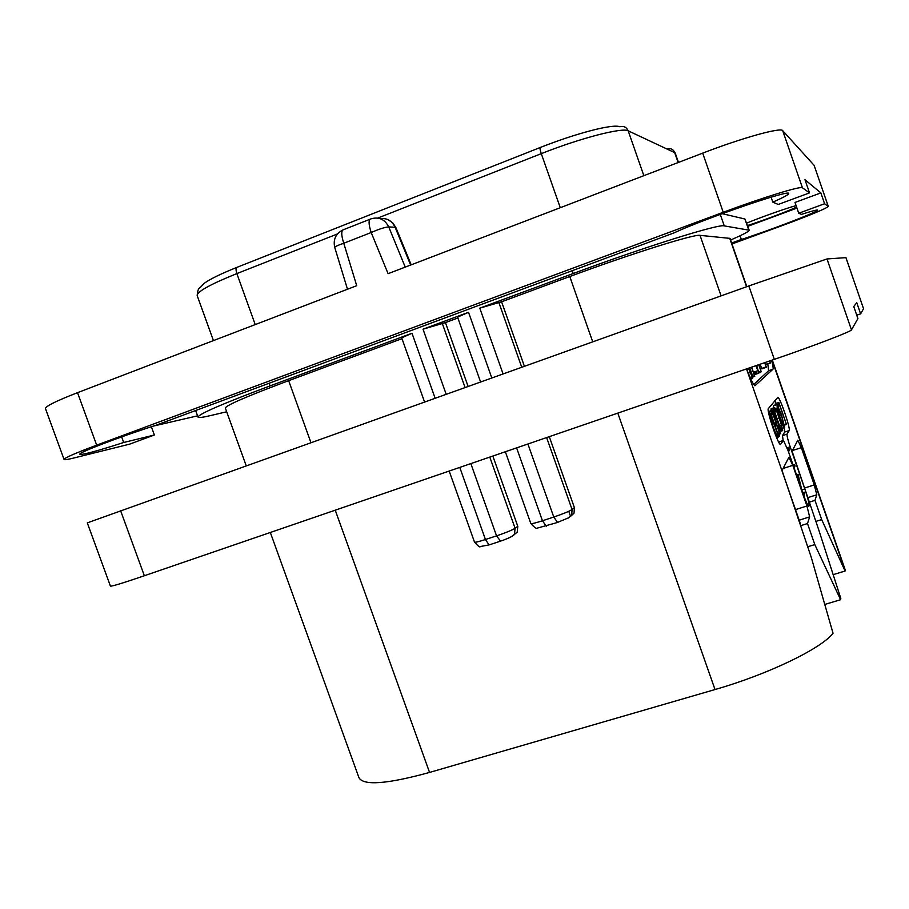 <?xml version="1.0" encoding="UTF-8"?>
<svg xmlns="http://www.w3.org/2000/svg" width="909" height="909" viewBox="0 0 909 909"><rect width="100%" height="100%" fill="white"/><g stroke="black" fill="none" stroke-linecap="round" stroke-linejoin="round"><path stroke-width="1.36" d="M771.582 360.294C772.968 365.6 773.423 368.577 772.945 369.236L768.594 370.724L767.81 363.895M768.594 370.724L753.731 384.462M765.23 362.475L766.082 364.498L770.446 362.998L769.843 360.896M760.14 364.225L761.844 368.884L766.344 367.338L764.821 362.623M772.945 369.236L754.924 385.78C753.197 384.416 750.425 378.78 746.596 368.884M772.309 360.044L845.075 569.523L845.086 571.022L833.155 574.647M270.325 532.481L358.998 777.797C363.657 785.853 387.177 784.069 429.559 772.434L715.019 689.545C768.06 674.376 821.577 648.447 833.03 633.255L811.294 557.456L782.035 470.498L788.91 457.284L792.796 465.34L806.931 505.995L809.635 516.88L807.487 523.539L814.805 544.571L840.598 599.713L840.802 598.406L818.884 530.288L792.08 451.194L797.818 440.172L801.329 447.66L814.271 484.917L816.793 494.78L814.987 500.348L821.679 519.584L845.086 571.022M787.046 434.127C786.785 435.616 787.842 439.865 790.194 446.864L804.817 488.928C808.442 499.825 809.749 505.62 808.749 506.302C807.556 505.211 805.658 500.984 803.033 493.598L788.114 450.705L783.478 440.467L780.422 444.569C777.684 443.785 766.253 409.698 768.355 408.607L777.911 397.278C780.274 397.994 790.796 429.093 789.171 430.571L787.046 434.127L782.456 435.638L784.672 432.059L784.251 427.65M592.702 341.761L569.761 276.529C630.676 253.872 694.681 233.829 700.021 235.351L730.041 238.385L746.812 286.665M792.796 465.34L783.081 468.499M806.931 505.995L795.602 509.585M809.635 516.88L799.204 520.175M807.487 523.539L801.022 525.572M814.805 544.571L807.931 546.707M840.598 599.713L825.099 604.349M246.169 465.658L225.33 408.027C226.114 405.3 247.225 396.188 288.653 380.666L401.994 338.682M569.761 276.529L501.586 301.788L479.782 308.14L573.215 273.507C644.833 246.839 719.349 223.603 724.257 225.875L749.186 230.204C749.221 231.363 743.017 234.624 730.609 240.01M501.586 301.788L524.368 366.191M549.286 436.661L574.397 507.665L574.022 513.13L571.091 515.948M492.837 456.045L517.8 526.311L517.21 532.151L514.108 534.708M457.875 317.98L445.433 322.593L468.067 386.325M445.433 322.593L423.015 329.183L468.533 312.31L457.568 317.116L480.543 381.86M226.693 411.766L210.627 415.561C202.684 417.436 198.469 417.947 198.003 417.083C198.753 414.027 222.773 403.63 270.087 385.882L412.004 333.273L401.676 337.796L424.526 401.892M731.654 243.01L741.346 239.465C768.878 230.681 819.407 211.331 817.657 210.115C817.236 209.627 811.828 211.047 801.431 214.376L798.738 213.229L795.011 202.446L820.85 192.913L804.976 179.721L809.521 192.89L802.431 187.777C801.318 185.675 762.912 197.458 723.234 212.274L96.684 445.16C75.231 453.205 64.369 457.966 64.073 459.454C64.391 460.022 67.607 459.545 73.709 458.034L129.589 444.16L154.371 435.002L151.371 426.741M747.823 226.284L796.966 208.093M153.428 426.071L197.56 415.845M747.562 225.512C762.696 220.705 788.137 211.149 796.614 207.082M796.114 205.639C787.308 207.877 761.401 217.035 746.721 223.091M722.201 213.672L744.914 219.012L749.186 230.204M121.658 436.888L123.704 442.49L154.371 435.002M123.704 442.49C97.047 451.091 82.412 455.023 79.81 454.295C77.538 452.955 119.488 436.899 156.018 425.242L673.842 232.965C705.418 218.274 791.171 188.89 788.671 193.549C788.682 194.628 783.388 197.492 772.798 202.139L778.218 204.457L809.521 192.89M798.738 213.229L824.588 203.752L820.85 192.913M731.984 243.964L780.388 226.261C809.68 215.433 825.656 208.831 828.315 206.457L824.588 203.752M740.051 235.761L741.346 239.465M828.269 206.4L814.112 165.324L782.706 130.657C781.104 127.101 742.278 137.861 702.691 153.132L388.098 273.677L371.19 232.511C379.303 228.977 385.155 227.114 388.745 226.909L395.131 227.261L410.641 265.042M771.082 197.173L772.798 202.139M369.895 219.285L343.841 229.557C341.102 230.261 341.08 234.817 343.772 243.26L356.714 285.699L77.526 392.677C56.142 400.994 45.45 406.289 45.45 408.573L64.073 459.454M814.112 165.324L828.315 206.457M342.636 230.057C335.66 233.863 333.024 239.669 334.739 247.441C334.83 246.669 337.841 245.271 343.772 243.26L371.19 232.511C368.463 224.046 368.406 219.489 371.02 218.842C378.883 216.592 384.791 219.285 388.745 226.909L405.244 267.11M380.019 218.603C386.904 217.819 391.938 220.705 395.131 227.261L395.892 227.568L411.186 264.826M801.329 447.66L792.409 450.569M814.271 484.917L804.829 487.94M816.793 494.78L808.09 497.553M814.987 500.348L809.612 502.063M821.679 519.584L815.998 521.368M783.172 440.535L782.456 435.638M783.888 426.048L780.058 417.47L777.354 406.3L781.354 414.89L784.103 425.969M776.081 403.289L774.809 400.71M777.081 404.664L777.184 408.72L779.922 417.686L782.967 425.469L784.66 427.548L781.456 414.584L777.081 404.664L778.263 404.289L778.843 406.005L779.263 404.164L786.251 423.719L778.899 402.573L775.422 403.516L774.911 405.334M773.604 405.778L773.366 407.959M771.309 408.641L770.991 410.084M779.945 433.536L780.592 433.32L777.82 421.356L781.365 430.934L773.945 409.618L770.184 410.357L770.446 411.402M773.684 409.175L777.536 420.526L772.605 410.686L769.082 412.027M778.138 406.232L778.854 405.993L778.138 406.243M778.774 402.392L778.263 404.289M786.387 424.503L784.547 425.117L786.387 424.503M774.207 410.345L775.15 411.038L775.366 409.141L776.65 411.129L781.672 425.389L782.115 429.059L781.172 428.321L781.467 429.446L782.672 430.639L779.604 417.879L776.343 409.811L774.57 407.55L774.752 410.164M774.423 410.982L775.002 410.788M780.661 428.923L781.251 428.73M780.524 428.537L781.172 428.321M775.15 411.038L774.513 411.254L775.15 411.05M772.32 411.709L777.615 421.367L780.592 433.32M772.127 411.186L772.786 411.55M779.854 433.275L780.445 433.082M779.638 432.752L780.217 432.57M779.388 432.07L780.036 431.855M775.866 421.946L777.615 421.367M771.582 413.856L772.025 414.902L772.502 412.902L775.877 422.594L775.513 424.935L775.968 426.048L776.456 424.276L779.388 432.707L779.502 436.047L779.922 433.457L772.275 411.561L771.002 414.049M770.752 413.345L771.411 413.129M772.036 411.038L768.491 412.22M778.729 436.297L779.502 436.047M778.002 434.184L770.707 413.197L770.014 413.379L770.003 416.333L773.252 427.9L777.82 437.57L779.331 435.763M778.24 434.547L778.888 434.332M777.684 433.275L779.388 432.707M774.684 424.651L775.411 424.412M774.173 423.151L775.877 422.594M778.627 435.99L778.047 434.161M773.377 427.571L770.605 417.776L770.605 414.936L778.047 434.945L777.365 435.99L776.366 434.672L773.377 427.571M776.786 435.354L778.047 434.945M794.296 468.487L795.023 465.624L794.659 464.749L793.659 466.669M788.603 452.114L789.33 449.319L788.967 448.444L787.967 450.296M788.967 448.444L787.478 448.932M794.659 464.749L793.159 465.226M803.931 496.109L804.522 493.042L804.135 492.144L803.295 494.36M797.466 477.623L798.216 475.918L801.079 488.008M801.874 490.292L798.022 474.191L796.852 475.827M765.946 364.248L770.446 362.998M769.605 360.975L770.309 362.748M764.651 362.68L766.355 367.338L761.822 368.884M758.697 364.725L761.219 371.804L758.879 364.657M758.788 372.645L761.242 371.804L758.788 372.633M757.402 373.622L758.89 373.11L756.652 365.429M757.356 373.326L758.89 373.11M755.845 365.702L758.742 372.849M756.47 365.486L757.754 369.827L756.049 365.634M756.822 372.508L756.527 371.122L756.822 372.508L753.891 373.508M756.527 371.122L753.425 372.167M754.311 374.713L757.379 373.667L754.311 374.701M751.47 367.202L754.743 376.337L751.675 367.134M748.505 368.225L752.686 378.189L752.857 376.587L749.732 367.804M749.516 367.872L752.118 376.496L748.8 368.122M751.698 376.269L752.357 376.042M845.927 257.633L863.539 308.73L845.949 257.633L826.997 258.951L851.472 329.876C851.597 331.353 814.225 345.693 774.32 359.362L144.349 575.749C122.738 583.135 111.432 586.578 110.421 586.1L87.287 522.88L748.823 285.949L826.997 258.951M863.539 308.73L860.607 313.866L856.744 315.196M851.472 329.876L857.914 318.593L853.756 306.538L856.767 302.697L860.607 313.866M800.352 523.573L746.516 368.906M772.048 360.134L845.154 570.579M721.087 295.868L700.021 235.351M715.019 689.545L617.802 413.118M429.559 772.434L335.239 510.188M310.901 442.513L288.653 380.666M574.397 507.665L572.056 509.506L546.616 437.57M521.709 367.145L498.711 302.14M568.239 518.073L571.693 515.017L572.056 509.506C569.182 511.369 563.08 513.88 553.774 517.039L527.902 444.001M500.586 541.162L496.553 535.867L485.451 539.526C478.748 541.684 475.089 542.548 474.498 542.094C478.168 546.218 480.088 547.707 480.247 546.548L489.065 544.9L485.451 539.526L459.772 467.408M489.519 544.786L500.143 541.275C500.393 541.309 514.017 536.56 514.494 534.151L515.085 528.277C511.892 530.231 505.711 532.765 496.553 535.867L470.839 463.601M511.29 536.753L517.21 532.151M517.8 526.311L515.085 528.277L489.792 457.091M465.033 387.404L442.172 323.081M446.137 394.165L423.015 329.183M435.093 398.108L412.004 333.273M270.087 385.882L269.132 383.234M573.215 273.507L572.227 270.7M503.041 373.815L479.782 308.14M557.581 522.47L553.774 517.039L542.446 520.766L516.607 447.887M491.769 377.849L468.533 312.31M802.431 187.777L782.706 130.657M723.234 212.274L702.691 153.132M96.684 445.16L77.526 392.677M255.224 324.593L236.863 273.598L337.466 233.954M377.78 218.069L541.287 153.644C580.272 138.134 622.597 127.215 628.187 130.816L675.137 152.848L673.433 150.394M560.274 207.707L541.287 153.644C539.946 149.621 539.685 147.531 540.48 147.394C575.42 133.6 612.689 123.624 619.79 126.749C623.699 125.772 626.494 127.124 628.187 130.816L643.845 175.676M540.151 147.531L237.306 267.201C235.795 267.632 235.647 269.757 236.863 273.598C210.274 284.324 197.037 291.653 197.173 295.573C197.639 290.55 198.56 287.971 199.946 287.823L204.218 283.324C210.024 279.097 220.842 273.814 236.658 267.462M667.581 148.917C670.831 148.11 673.16 149.235 674.558 152.292L678.125 162.541M570.511 516.198L568.773 511.301M748.709 229.943L744.914 219.012M724.257 225.875L720.269 214.388M546.298 526.175L542.446 520.766C535.344 523.061 531.47 523.97 530.811 523.493L505.347 451.75M729.7 238.226L746.562 286.755M787.08 447.876L790.194 446.864M804.817 488.928L801.783 489.894M778.649 442.024L783.217 440.524M784.672 432.059L789.171 430.571M777.547 405.198L778.399 404.914M775.377 403.664L778.729 402.539M784.422 424.548L786.149 423.969M782.013 425.787L782.967 425.469M775.991 409.118L777.184 408.72M773.4 405.846L776.809 404.698M777.434 408.584L778.729 408.152M779.399 415.538L781.354 414.89M782.058 422.787L783.626 422.265M773.911 409.504L774.525 409.3M771.105 408.72L774.57 407.55M781.138 430.298L781.763 430.093M779.661 426.06L781.672 425.389M777.161 418.856L779.456 418.083M774.695 411.788L776.65 411.129M770.366 411.175L773.877 410.004M780.172 431.389L781.195 431.048M774.4 417.754L775.582 417.367M771.377 415.118L772.002 414.913L771.377 415.118M768.514 412.356L771.957 411.209M778.49 435.252L779.058 435.07M775.252 426.287L775.956 426.048L775.252 426.287M774.866 425.151L775.513 424.935M775.9 435.922L776.491 435.729M768.809 413.777L770.014 413.379M802.681 492.61L804.135 492.144L802.681 492.61M761.606 368.452L766.128 366.906M758.64 372.122L760.992 371.315M754.197 374.383L757.163 373.36M753.561 372.565L756.538 371.554M754.72 376.337L752.97 376.94L754.731 376.349M752.766 376.303L754.436 375.735M750.107 377.474L751.561 376.974M748.277 373.179L749.811 372.656M746.857 369.577L748.675 368.952M748.823 285.949L774.32 359.362M120.556 510.563L144.349 575.749M574.022 513.13L568.829 517.71L557.194 522.561L537.424 528.072C536.605 529.072 534.401 527.55 530.811 523.493M474.498 542.094L449.171 471.044M334.739 247.441L347.488 289.232M395.892 227.568L392.654 222.728L387.779 219.546M213.433 340.602L197.173 295.573M678.466 162.416L675.137 152.848M195.628 410.527L198.003 417.083M784.331 427.628L782.558 428.207M782.331 430.707L781.388 431.014M777.82 437.57L776.74 437.933M752.413 378.189L750.698 378.78"/></g></svg>
